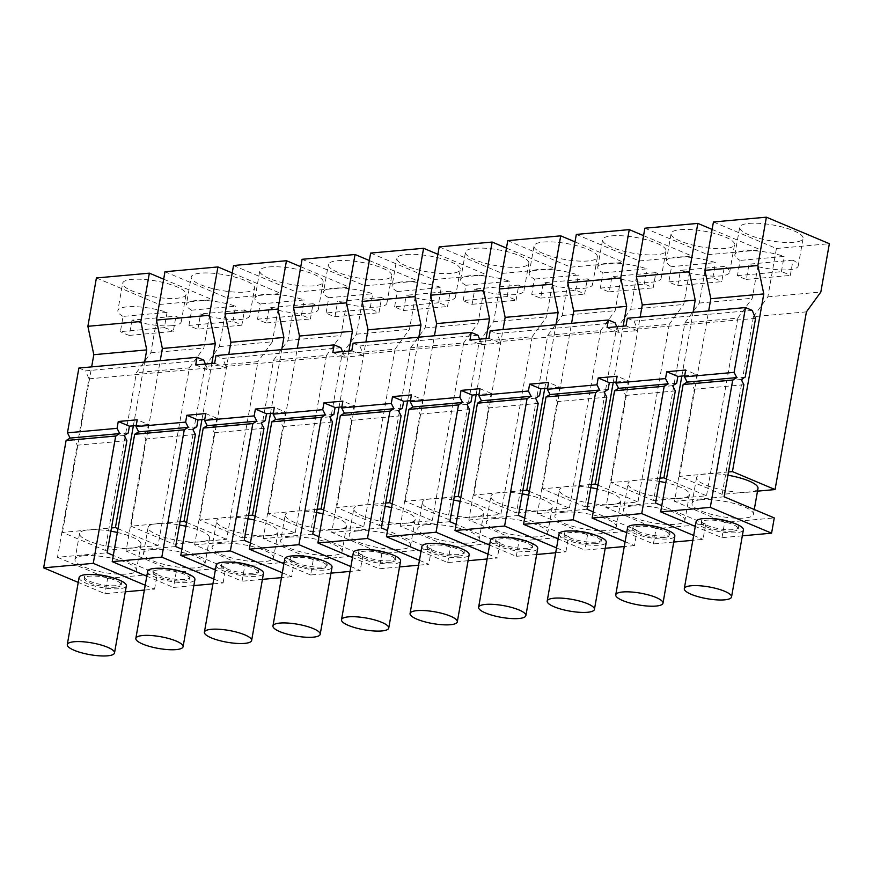 <?xml version="1.0" encoding="UTF-8"?>
<svg xmlns="http://www.w3.org/2000/svg" width="873" height="873" viewBox="0 0 873 873"><rect width="100%" height="100%" fill="white"/><g stroke="black" fill="none" stroke-linecap="round" stroke-linejoin="round"><path stroke-width="0.65" stroke-dasharray="4.37 3.27" d="M755.582 318.35L637.421 329.066L637.148 330.594L618.193 332.318L618.466 330.791L500.305 341.507L500.033 343.034L481.078 344.759L469.936 340.066M500.033 343.034L488.891 338.342M92.156 574.51A18.791 4.671 -170 0 0 89.908 574.63A18.791 4.671 -170 0 0 84.495 576.878A18.791 4.671 -170 0 0 95.539 583.251A18.791 4.671 -170 0 0 116.087 585.663A18.791 4.671 -170 0 0 121.5 583.404A18.791 4.671 -170 0 0 115.116 578.559M125.297 591.807L104.935 593.662L78.243 582.411M145.213 585.226L154.543 589.155L144.351 590.083M131.026 526.168L173.651 544.119L195.89 542.1A31.177 7.759 -170 0 0 200.55 541.893A31.177 7.759 -170 0 0 204.369 541.336L195.89 542.1A31.177 7.759 -170 0 1 163.731 537.102A31.177 7.759 -170 0 1 148.115 527.325A31.177 7.759 -170 0 1 153.266 524.149L161.745 523.385A31.177 7.759 -170 0 0 157.085 523.593A31.177 7.759 -170 0 0 153.266 524.149L131.026 526.168L160.217 360.658M180.034 521.727L161.745 523.385A31.177 7.759 -170 0 1 179.456 524.979M201.925 419.607L211.823 363.484M503.503 537.19A18.791 4.671 -170 0 0 501.255 537.31A18.791 4.671 -170 0 0 495.842 539.558A18.791 4.671 -170 0 0 506.886 545.931A18.791 4.671 -170 0 0 527.445 548.331A18.791 4.671 -170 0 0 532.857 546.083A18.791 4.671 -170 0 0 526.474 541.238M556.559 547.906L565.9 551.834L555.708 552.762M536.644 554.486L516.292 556.341L489.589 545.09M241.843 325.192L197.865 329.176A32.181 7.999 10 0 1 188.95 325.422L232.927 321.439A32.181 7.999 10 0 1 241.843 325.192L244.527 309.937L200.55 313.931A32.181 7.999 10 0 0 240.512 319.496A32.181 7.999 10 0 0 249.776 315.644L254.621 288.188A32.181 7.999 10 0 1 245.357 292.051A32.181 7.999 10 0 1 210.142 287.926A32.181 7.999 10 0 1 191.231 277.014A32.181 7.999 10 0 1 200.495 273.162A32.181 7.999 10 0 1 235.71 277.287A32.181 7.999 10 0 1 254.621 288.188M126.858 440.712L77.25 445.208L57.487 557.29L107.095 552.784M124.184 435.463L74.576 439.959L77.25 445.208M128.211 433.03L78.603 437.526L74.576 439.959M684.672 375.816L696.829 374.713L685.687 370.021M676.673 383.269L627.065 387.765L628.276 380.934L617.135 376.241M616.109 382.036L628.276 380.934M608.121 389.489L558.513 393.985L559.713 387.154L548.571 382.461M547.546 388.256L559.713 387.154M539.558 395.709L489.949 400.205L491.161 393.374L478.993 394.476M470.994 401.929L421.397 406.425L422.597 399.594L411.456 394.902M410.43 400.696L422.597 399.594M402.442 408.149L352.834 412.645L354.034 405.814L342.893 401.122M341.878 406.916L354.034 405.814M333.879 414.369L284.271 418.865L285.482 412.034L274.34 407.342M273.314 413.136L285.482 412.034M265.327 420.59L215.718 425.086L216.919 418.254L204.751 419.356M196.763 426.81L147.155 431.306L148.366 424.474L137.225 419.782M136.199 425.577L148.366 424.474M481.078 344.759L481.35 343.231L363.179 353.958L362.917 355.475L343.962 357.199L344.235 355.671L226.063 366.398L225.801 367.915L206.846 369.639L207.119 368.111L88.948 378.838L78.603 437.526M745.236 377.049L695.628 381.545L696.829 374.713M203.736 360.134L85.565 370.85L88.948 378.838M207.119 368.111L205.395 364.063M78.886 368.035L85.565 370.85M587.005 509.243L537.397 513.75L587.54 534.865L637.148 530.358L593.214 511.862M606.768 397.16L557.16 401.667L537.397 513.75M192.747 429.243L143.139 433.739L145.802 438.988L126.039 551.07L176.182 572.186L225.791 567.679L181.868 549.182M195.41 434.492L145.802 438.988M147.155 431.306L143.139 433.739M263.973 428.272L214.365 432.768L194.603 544.85L244.746 565.966L242.061 581.222L215.358 569.971M261.3 423.023L211.692 427.519L214.365 432.768M332.526 422.041L282.917 426.548L263.155 538.63L313.309 559.746L362.917 555.239L318.983 536.742M329.863 416.803L280.255 421.299L282.917 426.548M563.871 512.2A31.177 7.759 -170 0 0 554.89 515.932A31.177 7.759 -170 0 0 573.212 526.506A31.177 7.759 -170 0 0 607.324 530.5A31.177 7.759 -170 0 0 616.305 526.768A31.177 7.759 -170 0 0 597.983 516.194A31.177 7.759 -170 0 0 563.871 512.2M398.426 410.583L348.818 415.079L351.481 420.328L331.718 532.41L381.861 553.526L431.469 549.019L387.536 530.522M401.089 415.821L351.481 420.328M615.083 322.814L496.923 333.53L500.305 341.507M490.233 330.714L496.923 333.53M469.641 409.601L420.033 414.108L400.271 526.19L450.424 547.306L500.033 542.799L456.099 524.302M466.979 404.363L417.37 408.859L420.033 414.108M344.235 355.671L342.522 351.623M340.852 347.694L222.68 358.41L226.063 366.398M538.205 403.381L488.596 407.887L468.834 519.97L518.977 541.085L568.585 536.579L524.662 518.082M535.542 398.143L485.934 402.639L488.596 407.887M604.094 391.922L554.486 396.418L557.16 401.667M289.629 537.081A31.177 7.759 -170 0 0 280.659 540.813A31.177 7.759 -170 0 0 298.981 551.387A31.177 7.759 -170 0 0 333.093 555.381A31.177 7.759 -170 0 0 342.074 551.649A31.177 7.759 -170 0 0 323.752 541.074A31.177 7.759 -170 0 0 289.629 537.081M312.763 534.123L263.155 538.63M672.657 385.702L623.049 390.198L625.712 395.447L605.949 507.529L656.092 528.645L705.7 524.138L703.016 539.394L692.824 540.322M675.32 390.94L625.712 395.447M640.618 524.749A18.791 4.671 -170 0 0 638.37 524.869A18.791 4.671 -170 0 0 632.969 527.117A18.791 4.671 -170 0 0 644.001 533.49A18.791 4.671 -170 0 0 664.56 535.891A18.791 4.671 -170 0 0 669.973 533.643A18.791 4.671 -170 0 0 663.589 528.798M673.77 542.046L653.408 543.901L626.716 532.65M693.675 535.465L703.016 539.394M741.21 379.482L691.602 383.978L694.275 389.227L674.513 501.309L724.655 522.425L774.264 517.918M743.883 384.72L694.275 389.227M154.543 589.155L157.238 573.899L113.304 555.403M57.487 557.29L107.63 578.406L104.935 593.662M107.63 578.406L157.238 573.899M282.328 572.786L291.669 576.715L294.354 561.459L250.42 542.962M291.669 576.715L281.466 577.642M262.413 579.366L242.061 581.222M244.746 565.966L294.354 561.459M627.349 318.274L634.038 321.089L637.421 329.066M752.199 310.373L634.038 321.089M426.755 524.64A31.177 7.759 -170 0 0 417.774 528.372A31.177 7.759 -170 0 0 436.096 538.947A31.177 7.759 -170 0 0 470.209 542.941A31.177 7.759 -170 0 0 479.19 539.208A31.177 7.759 -170 0 0 460.868 528.634A31.177 7.759 -170 0 0 426.755 524.64M449.879 521.683L400.271 526.19M558.513 393.985L554.486 396.418M625.123 541.686L634.453 545.614L637.148 530.358M634.453 545.614L624.26 546.542M605.207 548.266L584.845 550.121L558.153 538.87M587.54 534.865L584.845 550.121M244.211 540.343L194.603 544.85M83.961 555.741A31.177 7.759 -170 0 0 74.98 559.473A31.177 7.759 -170 0 0 93.302 570.047A31.177 7.759 -170 0 0 127.414 574.041A31.177 7.759 -170 0 0 136.395 570.309A31.177 7.759 -170 0 0 118.073 559.735A31.177 7.759 -170 0 0 83.961 555.741M627.065 387.765L623.049 390.198M653.408 543.901L656.092 528.645M96.412 277.963L159.366 304.481L150.843 352.823L136.428 372.651L189.376 367.849L158.046 545.538L135.817 547.557A31.177 7.759 -170 0 0 140.968 544.381A31.177 7.759 -170 0 0 117.353 532.475M110.893 531.199A31.177 7.759 -170 0 0 93.193 529.605A31.177 7.759 -170 0 0 88.533 529.813A31.177 7.759 -170 0 0 84.703 530.369L62.474 532.388L105.098 550.339L136.428 372.651M62.474 532.388L91.654 366.878M115.825 587.18A18.791 4.671 -170 0 0 121.238 584.932A18.791 4.671 -170 0 0 110.194 578.559A18.791 4.671 -170 0 0 89.635 576.158A18.791 4.671 -170 0 0 84.223 578.406A18.791 4.671 -170 0 0 95.266 584.779A18.791 4.671 -170 0 0 115.825 587.18M495.307 518.42A31.177 7.759 -170 0 0 486.337 522.152A31.177 7.759 -170 0 0 504.659 532.726A31.177 7.759 -170 0 0 538.772 536.72A31.177 7.759 -170 0 0 547.742 532.988A31.177 7.759 -170 0 0 529.42 522.414A31.177 7.759 -170 0 0 495.307 518.42M518.442 515.463L468.834 519.97M152.513 549.521A31.177 7.759 -170 0 0 143.543 553.253A31.177 7.759 -170 0 0 161.865 563.827A31.177 7.759 -170 0 0 195.978 567.821A31.177 7.759 -170 0 0 204.959 564.089A31.177 7.759 -170 0 0 186.626 553.515A31.177 7.759 -170 0 0 152.513 549.521M175.648 546.563L126.039 551.07M565.9 551.834L568.585 536.579M516.292 556.341L518.977 541.085M489.949 400.205L485.934 402.639M480.008 388.681L491.161 393.374M158.199 569.938A18.791 4.671 -170 0 0 152.786 572.186A18.791 4.671 -170 0 0 163.829 578.559A18.791 4.671 -170 0 0 184.378 580.96A18.791 4.671 -170 0 0 189.79 578.712A18.791 4.671 -170 0 0 178.747 572.339A18.791 4.671 -170 0 0 158.199 569.938M147.668 571.28A23.986 5.969 -170 0 0 161.767 579.41A23.986 5.969 -170 0 0 188.001 582.487A23.986 5.969 -170 0 0 194.908 579.617M160.708 568.29A18.791 4.671 -170 0 0 158.46 568.41A18.791 4.671 -170 0 0 153.059 570.658A18.791 4.671 -170 0 0 164.091 577.031A18.791 4.671 -170 0 0 184.65 579.443A18.791 4.671 -170 0 0 190.063 577.184A18.791 4.671 -170 0 0 183.679 572.339M193.861 585.587L173.498 587.442L146.806 576.191M213.765 579.006L223.106 582.935L212.914 583.862M79.105 577.5A23.986 5.969 -170 0 0 93.204 585.63A23.986 5.969 -170 0 0 119.448 588.708A23.986 5.969 -170 0 0 126.356 585.838M572.066 530.97A18.791 4.671 -170 0 0 569.818 531.09A18.791 4.671 -170 0 0 564.405 533.338A18.791 4.671 -170 0 0 575.449 539.71A18.791 4.671 -170 0 0 595.997 542.111A18.791 4.671 -170 0 0 601.41 539.863A18.791 4.671 -170 0 0 595.026 535.018M343.962 357.199L332.82 352.506M362.917 355.475L351.775 350.782M618.466 330.791L616.753 326.742M366.387 549.63A18.791 4.671 -170 0 0 364.139 549.75A18.791 4.671 -170 0 0 358.727 551.998A18.791 4.671 -170 0 0 369.77 558.371A18.791 4.671 -170 0 0 390.329 560.782A18.791 4.671 -170 0 0 395.731 558.524A18.791 4.671 -170 0 0 389.347 553.678M399.528 566.926L379.177 568.781L352.474 557.531M419.444 560.346L428.785 564.274L418.593 565.202M695.628 381.545L691.602 383.978M362.917 555.239L360.222 570.495L350.029 571.422M330.976 573.146L310.613 575.001L313.309 559.746M709.182 518.529A18.791 4.671 -170 0 0 706.934 518.649A18.791 4.671 -170 0 0 701.521 520.897A18.791 4.671 -170 0 0 712.564 527.27A18.791 4.671 -170 0 0 733.124 529.671A18.791 4.671 -170 0 0 738.525 527.423A18.791 4.671 -170 0 0 732.141 522.578M742.323 535.826L721.971 537.67L695.268 526.43M353.118 343.154L359.807 345.97L363.179 353.958M352.834 412.645L348.818 415.079M381.326 527.903L331.718 532.41M655.558 503.023L605.949 507.529M721.971 537.67L724.655 522.425M477.968 335.254L359.807 345.97M206.846 369.639L195.705 364.947M225.801 367.915L214.649 363.223M481.35 343.231L479.637 339.182M131.987 548.113A31.177 7.759 -170 0 0 135.817 547.557L127.327 548.32A31.177 7.759 -170 0 0 131.987 548.113M421.397 406.425L417.37 408.859M358.192 530.86A31.177 7.759 -170 0 0 349.211 534.592A31.177 7.759 -170 0 0 367.533 545.167A31.177 7.759 -170 0 0 401.656 549.161A31.177 7.759 -170 0 0 410.626 545.429A31.177 7.759 -170 0 0 392.304 534.854A31.177 7.759 -170 0 0 358.192 530.86M434.94 543.41A18.791 4.671 -170 0 0 432.702 543.53A18.791 4.671 -170 0 0 427.29 545.778A18.791 4.671 -170 0 0 438.333 552.151A18.791 4.671 -170 0 0 458.882 554.562A18.791 4.671 -170 0 0 464.294 552.303A18.791 4.671 -170 0 0 457.91 547.458M468.092 560.706L447.729 562.561L421.037 551.31M488.007 554.126L497.337 558.054L487.145 558.982M381.861 553.526L379.177 568.781M431.469 549.019L428.785 564.274M632.423 505.98A31.177 7.759 -170 0 0 623.453 509.712A31.177 7.759 -170 0 0 641.775 520.286A31.177 7.759 -170 0 0 675.888 524.28A31.177 7.759 -170 0 0 684.869 520.548A31.177 7.759 -170 0 0 666.546 509.974A31.177 7.759 -170 0 0 632.423 505.98M705.7 524.138L661.778 505.642M700.986 499.76A31.177 7.759 -170 0 0 692.005 503.492A31.177 7.759 -170 0 0 710.327 514.066A31.177 7.759 -170 0 0 744.44 518.06A31.177 7.759 -170 0 0 753.421 514.328A31.177 7.759 -170 0 0 735.099 503.754A31.177 7.759 -170 0 0 700.986 499.76M724.121 496.802L674.513 501.309M188.95 325.422L191.634 310.177L235.612 306.183A32.181 7.999 10 0 0 195.661 300.618A32.181 7.999 10 0 0 186.396 304.47L191.231 277.014M191.634 310.177A32.181 7.999 10 0 1 186.396 304.47M216.002 355.595L222.68 358.41M176.182 572.186L173.498 587.442M223.106 582.935L225.791 567.679M244.527 309.937A32.181 7.999 10 0 1 249.776 315.644M229.272 562.07A18.791 4.671 -170 0 0 227.024 562.19A18.791 4.671 -170 0 0 221.611 564.438A18.791 4.671 -170 0 0 232.655 570.811A18.791 4.671 -170 0 0 253.214 573.223A18.791 4.671 -170 0 0 258.615 570.964A18.791 4.671 -170 0 0 252.232 566.119M297.824 555.85A18.791 4.671 -170 0 0 295.576 555.97A18.791 4.671 -170 0 0 290.174 558.218A18.791 4.671 -170 0 0 301.207 564.591A18.791 4.671 -170 0 0 321.766 567.003A18.791 4.671 -170 0 0 327.179 564.744A18.791 4.671 -170 0 0 320.795 559.899M310.613 575.001L283.921 563.751M350.881 566.566L360.222 570.495M284.271 418.865L280.255 421.299M164.964 271.743L227.929 298.26L219.407 346.603L204.991 366.431L257.939 361.629L226.609 539.318L204.369 541.336A31.177 7.759 -170 0 0 209.531 538.161A31.177 7.759 -170 0 0 185.905 526.255M219.407 346.603L272.354 341.801L257.939 361.629M215.718 425.086L211.692 427.519M618.193 332.318L607.051 327.626M637.148 330.594L626.006 325.902M205.777 413.562L216.919 418.254M447.729 562.561L450.424 547.306M221.076 543.301A31.177 7.759 -170 0 0 212.095 547.033A31.177 7.759 -170 0 0 230.417 557.607A31.177 7.759 -170 0 0 264.53 561.601A31.177 7.759 -170 0 0 273.511 557.869A31.177 7.759 -170 0 0 255.189 547.295A31.177 7.759 -170 0 0 221.076 543.301M500.033 542.799L497.337 558.054M732.851 531.199A18.791 4.671 -170 0 0 738.263 528.951A18.791 4.671 -170 0 0 727.22 522.578A18.791 4.671 -170 0 0 706.661 520.177A18.791 4.671 -170 0 0 701.259 522.425A18.791 4.671 -170 0 0 712.292 528.798A18.791 4.671 -170 0 0 732.851 531.199M696.141 521.519A23.986 5.969 -170 0 0 710.229 529.649A23.986 5.969 -170 0 0 736.474 532.726A23.986 5.969 -170 0 0 743.381 529.856M757.513 491.15L744.353 492.339A31.177 7.759 -170 0 0 749.012 492.132A31.177 7.759 -170 0 0 752.842 491.575A31.177 7.759 -170 0 0 757.993 488.4M727.918 475.218A31.177 7.759 -170 0 0 710.218 473.624A31.177 7.759 -170 0 0 705.559 473.832A31.177 7.759 -170 0 0 701.728 474.388A31.177 7.759 -170 0 0 696.578 477.564A31.177 7.759 -170 0 0 712.204 487.341A31.177 7.759 -170 0 0 744.353 492.339L722.124 494.358L753.454 316.67L806.412 311.857M728.497 471.966L679.5 476.407L722.124 494.358M713.437 221.982L776.403 248.499L767.869 296.842L753.454 316.67M679.5 476.407L708.68 310.897M748.969 223.401A32.181 7.999 10 0 1 784.172 227.526A32.181 7.999 10 0 1 803.084 238.427A32.181 7.999 10 0 1 793.819 242.279A32.181 7.999 10 0 1 758.615 238.165A32.181 7.999 10 0 1 739.704 227.253A32.181 7.999 10 0 1 748.969 223.401M776.403 248.499L829.35 243.698M737.423 275.661L781.39 271.678A32.181 7.999 10 0 1 790.305 275.432L793 260.176A32.181 7.999 10 0 1 798.238 265.883A32.181 7.999 10 0 1 788.974 269.735A32.181 7.999 10 0 1 749.023 264.17L746.339 279.415A32.181 7.999 10 0 1 737.423 275.661L740.108 260.416A32.181 7.999 10 0 1 734.859 254.709A32.181 7.999 10 0 1 744.123 250.846A32.181 7.999 10 0 1 784.085 256.422L740.108 260.416M746.339 279.415L790.305 275.432M793 260.176L749.023 264.17M105.098 550.339L127.327 548.32A31.177 7.759 -170 0 1 95.179 543.322A31.177 7.759 -170 0 1 79.552 533.545A31.177 7.759 -170 0 1 84.703 530.369L111.471 527.947M781.39 271.678L784.085 256.422M133.362 425.828L144.612 362.077M767.869 296.842L820.827 292.04M664.288 537.419A18.791 4.671 -170 0 0 669.7 535.171A18.791 4.671 -170 0 0 658.657 528.798A18.791 4.671 -170 0 0 638.108 526.397A18.791 4.671 -170 0 0 632.696 528.645A18.791 4.671 -170 0 0 643.739 535.018A18.791 4.671 -170 0 0 664.288 537.419M627.578 527.739A23.986 5.969 -170 0 0 641.677 535.869A23.986 5.969 -170 0 0 667.91 538.947A23.986 5.969 -170 0 0 674.818 536.077M659.366 481.438A31.177 7.759 -170 0 0 641.655 479.844A31.177 7.759 -170 0 0 636.995 480.052A31.177 7.759 -170 0 0 633.176 480.608L610.936 482.627L653.561 500.578L684.901 322.89L737.849 318.078L706.519 495.777L675.8 498.559A31.177 7.759 -170 0 0 680.46 498.352A31.177 7.759 -170 0 0 684.279 497.796A31.177 7.759 -170 0 0 689.441 494.62A31.177 7.759 -170 0 0 665.815 482.714M653.561 500.578L675.8 498.559A31.177 7.759 -170 0 1 643.641 493.561A31.177 7.759 -170 0 1 628.025 483.784L623.453 509.712M659.944 478.186L633.176 480.608A31.177 7.759 -170 0 0 628.025 483.784M644.874 228.202L707.839 254.72L699.317 303.062L684.901 322.89M610.936 482.627L640.127 317.117M666.492 478.917L706.519 495.777M681.835 376.067L693.075 312.316M712.128 229.424L760.787 249.918L752.264 298.26L737.849 318.078M680.405 229.621A32.181 7.999 10 0 1 715.62 233.746A32.181 7.999 10 0 1 734.531 244.647A32.181 7.999 10 0 1 725.267 248.51A32.181 7.999 10 0 1 690.052 244.385A32.181 7.999 10 0 1 671.141 233.473A32.181 7.999 10 0 1 680.405 229.621M707.839 254.72L760.787 249.918M677.775 285.635L721.753 281.652L724.437 266.396A32.181 7.999 10 0 1 729.686 272.103A32.181 7.999 10 0 1 720.421 275.955A32.181 7.999 10 0 1 680.46 270.39L677.775 285.635A32.181 7.999 10 0 1 668.86 281.881L671.544 266.636A32.181 7.999 10 0 1 666.306 260.929A32.181 7.999 10 0 1 675.571 257.066A32.181 7.999 10 0 1 715.522 262.642L671.544 266.636M159.366 304.481L212.325 299.679L203.802 348.021L189.376 367.849M150.843 352.823L203.802 348.021M724.437 266.396L680.46 270.39M668.86 281.881L712.837 277.898A32.181 7.999 10 0 1 721.753 281.652M712.837 277.898L715.522 262.642M699.317 303.062L752.264 298.26M590.803 487.658A31.177 7.759 -170 0 0 573.103 486.065A31.177 7.759 -170 0 0 568.443 486.272A31.177 7.759 -170 0 0 564.613 486.828L542.384 488.847L585.008 506.798L616.338 329.11L669.285 324.298L637.956 501.997L607.237 504.78A31.177 7.759 -170 0 0 611.897 504.572A31.177 7.759 -170 0 0 615.727 504.016A31.177 7.759 -170 0 0 620.878 500.84A31.177 7.759 -170 0 0 597.263 488.935M585.008 506.798L607.237 504.78A31.177 7.759 -170 0 1 575.089 499.782A31.177 7.759 -170 0 1 559.462 490.004L554.89 515.932M591.381 484.406L564.613 486.828A31.177 7.759 -170 0 0 559.462 490.004M576.322 234.422L639.276 260.94L630.753 309.282L616.338 329.11M542.384 488.847L571.564 323.337M597.929 485.137L637.956 501.997M613.272 382.287L623.169 326.164M643.565 235.645L692.234 256.138L683.712 304.481L669.285 324.298M611.853 235.841A32.181 7.999 10 0 1 647.057 239.966A32.181 7.999 10 0 1 665.968 250.867A32.181 7.999 10 0 1 656.703 254.73A32.181 7.999 10 0 1 621.5 250.606A32.181 7.999 10 0 1 602.588 239.693A32.181 7.999 10 0 1 611.853 235.841M639.276 260.94L692.234 256.138M600.297 288.101L644.274 284.118A32.181 7.999 10 0 1 653.19 287.872L655.885 272.616A32.181 7.999 10 0 1 661.123 278.323A32.181 7.999 10 0 1 651.858 282.175A32.181 7.999 10 0 1 611.908 276.61L609.212 291.855A32.181 7.999 10 0 1 600.297 288.101L602.992 272.856A32.181 7.999 10 0 1 597.743 267.149A32.181 7.999 10 0 1 607.008 263.286A32.181 7.999 10 0 1 646.969 268.862L602.992 272.856M609.212 291.855L653.19 287.872M655.885 272.616L611.908 276.61M167.059 312.403L164.364 327.659L120.387 331.642L123.082 316.397L167.059 312.403A32.181 7.999 10 0 0 127.098 306.838A32.181 7.999 10 0 0 117.833 310.69L122.678 283.234A32.181 7.999 10 0 1 131.943 279.382A32.181 7.999 10 0 1 167.147 283.507A32.181 7.999 10 0 1 186.058 294.408A32.181 7.999 10 0 1 176.793 298.271A32.181 7.999 10 0 1 141.59 294.146A32.181 7.999 10 0 1 122.678 283.234M123.082 316.397A32.181 7.999 10 0 1 117.833 310.69M644.274 284.118L646.969 268.862M630.753 309.282L683.712 304.481M595.735 543.639A18.791 4.671 -170 0 0 601.148 541.391A18.791 4.671 -170 0 0 590.104 535.018A18.791 4.671 -170 0 0 569.545 532.617A18.791 4.671 -170 0 0 564.133 534.865A18.791 4.671 -170 0 0 575.176 541.238A18.791 4.671 -170 0 0 595.735 543.639M559.015 533.96A23.986 5.969 -170 0 0 573.114 542.089A23.986 5.969 -170 0 0 599.358 545.167A23.986 5.969 -170 0 0 606.266 542.297M522.25 493.878A31.177 7.759 -170 0 0 504.539 492.285A31.177 7.759 -170 0 0 499.88 492.492A31.177 7.759 -170 0 0 496.06 493.049L473.821 495.067L516.445 513.018L547.775 335.33L600.733 330.518L569.403 508.217L538.685 511A31.177 7.759 -170 0 0 543.344 510.792A31.177 7.759 -170 0 0 547.164 510.236A31.177 7.759 -170 0 0 552.314 507.06A31.177 7.759 -170 0 0 528.7 495.155M516.445 513.018L538.685 511A31.177 7.759 -170 0 1 506.526 506.002A31.177 7.759 -170 0 1 490.91 496.224L486.337 522.152M522.818 490.626L496.06 493.049A31.177 7.759 -170 0 0 490.91 496.224M507.759 240.642L570.724 267.16L562.201 315.502L547.775 335.33M473.821 495.067L503.012 329.558M529.365 491.357L569.403 508.217M544.719 388.507L555.959 324.756M575.012 241.865L623.671 262.358L615.149 310.701L600.733 330.518M543.29 242.061A32.181 7.999 10 0 1 578.504 246.186A32.181 7.999 10 0 1 597.405 257.088A32.181 7.999 10 0 1 588.14 260.951A32.181 7.999 10 0 1 552.936 256.826A32.181 7.999 10 0 1 534.025 245.913A32.181 7.999 10 0 1 543.29 242.061M570.724 267.16L623.671 262.358M531.744 294.321L575.722 290.338A32.181 7.999 10 0 1 584.637 294.092L587.322 278.836A32.181 7.999 10 0 1 592.571 284.543A32.181 7.999 10 0 1 583.306 288.396A32.181 7.999 10 0 1 543.344 282.83L540.66 298.075A32.181 7.999 10 0 1 531.744 294.321L534.429 279.076A32.181 7.999 10 0 1 529.191 273.369A32.181 7.999 10 0 1 538.455 269.506A32.181 7.999 10 0 1 578.406 275.082L534.429 279.076M540.66 298.075L584.637 294.092M587.322 278.836L543.344 282.83M575.722 290.338L578.406 275.082M171.948 325.716A32.181 7.999 10 0 1 131.998 320.151L175.975 316.157A32.181 7.999 10 0 1 181.213 321.864A32.181 7.999 10 0 1 171.948 325.716M562.201 315.502L615.149 310.701M232.927 321.439L235.612 306.183M527.172 549.859A18.791 4.671 -170 0 0 532.585 547.611A18.791 4.671 -170 0 0 521.541 541.238A18.791 4.671 -170 0 0 500.993 538.837A18.791 4.671 -170 0 0 495.58 541.085A18.791 4.671 -170 0 0 506.624 547.458A18.791 4.671 -170 0 0 527.172 549.859M490.462 540.18A23.986 5.969 -170 0 0 504.55 548.309A23.986 5.969 -170 0 0 530.795 551.387A23.986 5.969 -170 0 0 537.703 548.517M453.687 500.098A31.177 7.759 -170 0 0 435.987 498.505A31.177 7.759 -170 0 0 431.327 498.712A31.177 7.759 -170 0 0 427.497 499.269L405.268 501.288L447.893 519.239L479.222 341.55L532.17 336.738L500.84 514.437L470.121 517.22A31.177 7.759 -170 0 0 474.781 517.012A31.177 7.759 -170 0 0 478.611 516.456A31.177 7.759 -170 0 0 483.762 513.28A31.177 7.759 -170 0 0 460.136 501.375M447.893 519.239L470.121 517.22A31.177 7.759 -170 0 1 437.973 512.222A31.177 7.759 -170 0 1 422.346 502.444L417.774 528.372M454.266 496.846L427.497 499.269A31.177 7.759 -170 0 0 422.346 502.444M439.206 246.863L502.161 273.38L493.638 321.722L479.222 341.55M405.268 501.288L434.448 335.778M460.813 497.577L500.84 514.437M476.156 394.727L486.054 338.604M506.449 248.085L555.119 268.578L546.596 316.921L532.17 336.738M474.737 248.281A32.181 7.999 10 0 1 509.941 252.406A32.181 7.999 10 0 1 528.852 263.308A32.181 7.999 10 0 1 519.588 267.171A32.181 7.999 10 0 1 484.373 263.046A32.181 7.999 10 0 1 465.473 252.133A32.181 7.999 10 0 1 474.737 248.281M502.161 273.38L555.119 268.578M472.097 304.295L516.074 300.312A32.181 7.999 10 0 0 507.158 296.558L463.181 300.541A32.181 7.999 10 0 0 472.097 304.295L474.792 289.05A32.181 7.999 10 0 0 514.743 294.616A32.181 7.999 10 0 0 524.007 290.764L528.852 263.308M463.181 300.541L465.876 285.296A32.181 7.999 10 0 1 460.628 279.589A32.181 7.999 10 0 1 469.892 275.726A32.181 7.999 10 0 1 509.843 281.302L465.876 285.296M516.074 300.312L518.758 285.056L474.792 289.05M518.758 285.056A32.181 7.999 10 0 1 524.007 290.764M507.158 296.558L509.843 281.302M131.998 320.151L129.302 335.407L173.28 331.413L175.975 316.157M493.638 321.722L546.596 316.921M458.62 556.079A18.791 4.671 -170 0 0 464.021 553.831A18.791 4.671 -170 0 0 452.989 547.458A18.791 4.671 -170 0 0 432.43 545.058A18.791 4.671 -170 0 0 427.017 547.306A18.791 4.671 -170 0 0 438.06 553.678A18.791 4.671 -170 0 0 458.62 556.079M421.899 546.4A23.986 5.969 -170 0 0 435.998 554.53A23.986 5.969 -170 0 0 462.243 557.607A23.986 5.969 -170 0 0 469.139 554.737M385.135 506.318A31.177 7.759 -170 0 0 367.424 504.725A31.177 7.759 -170 0 0 362.764 504.932A31.177 7.759 -170 0 0 358.945 505.489L336.705 507.508L379.329 525.459L410.659 347.77L463.618 342.969L432.277 520.657L401.569 523.44A31.177 7.759 -170 0 0 406.229 523.233A31.177 7.759 -170 0 0 410.048 522.676A31.177 7.759 -170 0 0 415.199 519.5A31.177 7.759 -170 0 0 391.584 507.595M379.329 525.459L401.569 523.44A31.177 7.759 -170 0 1 369.41 518.442A31.177 7.759 -170 0 1 353.783 508.664L349.211 534.592M385.702 503.066L358.945 505.489A31.177 7.759 -170 0 0 353.783 508.664M370.643 253.083L433.608 279.6L425.086 327.942L410.659 347.77M336.705 507.508L365.885 341.998M392.25 503.797L432.277 520.657M407.604 400.947L418.844 337.196M437.897 254.305L486.556 274.799L478.033 323.141L463.618 342.969M406.174 254.501A32.181 7.999 10 0 1 441.378 258.626A32.181 7.999 10 0 1 460.289 269.528A32.181 7.999 10 0 1 451.025 273.391A32.181 7.999 10 0 1 415.821 269.266A32.181 7.999 10 0 1 396.909 258.353A32.181 7.999 10 0 1 406.174 254.501M433.608 279.6L486.556 274.799M450.206 291.276A32.181 7.999 10 0 1 455.455 296.984A32.181 7.999 10 0 1 446.19 300.836A32.181 7.999 10 0 1 406.229 295.27L450.206 291.276L447.511 306.532A32.181 7.999 10 0 0 438.595 302.778L441.291 287.523A32.181 7.999 10 0 0 401.329 281.946A32.181 7.999 10 0 0 392.064 285.809L396.909 258.353M438.595 302.778L394.629 306.761A32.181 7.999 10 0 0 403.544 310.515L447.511 306.532M403.544 310.515L406.229 295.27M164.364 327.659A32.181 7.999 10 0 1 173.28 331.413M129.302 335.407A32.181 7.999 10 0 1 120.387 331.642M394.629 306.761L397.313 291.517L441.291 287.523M397.313 291.517A32.181 7.999 10 0 1 392.064 285.809M425.086 327.942L478.033 323.141M390.056 562.299A18.791 4.671 -170 0 0 395.469 560.051A18.791 4.671 -170 0 0 384.426 553.678A18.791 4.671 -170 0 0 363.866 551.278A18.791 4.671 -170 0 0 358.465 553.526A18.791 4.671 -170 0 0 369.497 559.899A18.791 4.671 -170 0 0 390.056 562.299M353.347 552.62A23.986 5.969 -170 0 0 367.435 560.75A23.986 5.969 -170 0 0 393.679 563.827A23.986 5.969 -170 0 0 400.587 560.957M316.572 512.538A31.177 7.759 -170 0 0 298.872 510.945A31.177 7.759 -170 0 0 294.201 511.152A31.177 7.759 -170 0 0 290.382 511.709L268.153 513.728L310.777 531.679L342.107 353.991L395.054 349.189L363.725 526.877L333.006 529.66A31.177 7.759 -170 0 0 337.665 529.453A31.177 7.759 -170 0 0 341.496 528.896A31.177 7.759 -170 0 0 346.646 525.721A31.177 7.759 -170 0 0 323.021 513.815M310.777 531.679L333.006 529.66A31.177 7.759 -170 0 1 300.858 524.662A31.177 7.759 -170 0 1 285.231 514.884L280.659 540.813M317.15 509.286L290.382 511.709A31.177 7.759 -170 0 0 285.231 514.884M302.091 259.303L365.045 285.82L356.522 334.163L342.107 353.991M268.153 513.728L297.333 348.218M323.697 510.018L363.725 526.877M339.04 407.167L348.938 351.044M369.334 260.525L418.003 281.019L409.47 329.361L395.054 349.189M337.611 260.721A32.181 7.999 10 0 1 372.826 264.846A32.181 7.999 10 0 1 391.737 275.748A32.181 7.999 10 0 1 382.472 279.611A32.181 7.999 10 0 1 347.258 275.486A32.181 7.999 10 0 1 328.346 264.574A32.181 7.999 10 0 1 337.611 260.721M365.045 285.82L418.003 281.019M381.643 297.497A32.181 7.999 10 0 1 386.892 303.204A32.181 7.999 10 0 1 377.627 307.056A32.181 7.999 10 0 1 337.676 301.491L381.643 297.497L378.958 312.752A32.181 7.999 10 0 0 370.043 308.998L372.727 293.743A32.181 7.999 10 0 0 332.777 288.166A32.181 7.999 10 0 0 323.512 292.029L328.346 264.574M370.043 308.998L326.066 312.981A32.181 7.999 10 0 0 334.981 316.735L378.958 312.752M334.981 316.735L337.676 301.491M163.655 279.185L212.325 299.679M326.066 312.981L328.761 297.737L372.727 293.743M328.761 297.737A32.181 7.999 10 0 1 323.512 292.029M356.522 334.163L409.47 329.361M321.504 568.519A18.791 4.671 -170 0 0 326.906 566.271A18.791 4.671 -170 0 0 315.873 559.899A18.791 4.671 -170 0 0 295.314 557.498A18.791 4.671 -170 0 0 289.901 559.746A18.791 4.671 -170 0 0 300.945 566.119A18.791 4.671 -170 0 0 321.504 568.519M284.784 558.84A23.986 5.969 -170 0 0 298.882 566.97A23.986 5.969 -170 0 0 325.116 570.047A23.986 5.969 -170 0 0 332.024 567.177M248.008 518.758A31.177 7.759 -170 0 0 230.308 517.165A31.177 7.759 -170 0 0 225.649 517.373A31.177 7.759 -170 0 0 221.818 517.929L199.59 519.948L242.214 537.899L273.544 360.211L326.502 355.409L295.161 533.097L264.443 535.88A31.177 7.759 -170 0 0 269.102 535.673A31.177 7.759 -170 0 0 272.933 535.116A31.177 7.759 -170 0 0 278.083 531.941A31.177 7.759 -170 0 0 254.469 520.035M242.214 537.899L264.443 535.88A31.177 7.759 -170 0 1 232.294 530.882A31.177 7.759 -170 0 1 216.668 521.105L212.095 547.033M248.587 515.506L221.818 517.929A31.177 7.759 -170 0 0 216.668 521.105M233.528 265.523L296.493 292.04L287.959 340.383L273.544 360.211M199.59 519.948L228.77 354.438M255.134 516.238L295.161 533.097M270.488 413.387L281.728 349.637M300.77 266.745L349.44 287.239L340.917 335.581L326.502 355.409M269.059 266.942A32.181 7.999 10 0 1 304.262 271.067A32.181 7.999 10 0 1 323.174 281.968A32.181 7.999 10 0 1 313.909 285.831A32.181 7.999 10 0 1 278.705 281.706A32.181 7.999 10 0 1 259.794 270.794A32.181 7.999 10 0 1 269.059 266.942M296.493 292.04L349.44 287.239M257.513 319.202L301.48 315.218A32.181 7.999 10 0 1 310.395 318.972L313.091 303.717A32.181 7.999 10 0 1 318.329 309.424A32.181 7.999 10 0 1 309.064 313.276A32.181 7.999 10 0 1 269.113 307.711L266.429 322.955A32.181 7.999 10 0 1 257.513 319.202L260.198 303.957A32.181 7.999 10 0 1 254.949 298.25A32.181 7.999 10 0 1 264.213 294.387A32.181 7.999 10 0 1 304.175 299.963L260.198 303.957M266.429 322.955L310.395 318.972M313.091 303.717L269.113 307.711M301.48 315.218L304.175 299.963M118.019 528.678L158.046 545.538M287.959 340.383L340.917 335.581M227.929 298.26L280.877 293.459L272.354 341.801M252.941 574.74A18.791 4.671 -170 0 0 258.353 572.492A18.791 4.671 -170 0 0 247.31 566.119A18.791 4.671 -170 0 0 226.751 563.718A18.791 4.671 -170 0 0 221.349 565.966A18.791 4.671 -170 0 0 232.382 572.339A18.791 4.671 -170 0 0 252.941 574.74M216.231 565.06A23.986 5.969 -170 0 0 230.319 573.19A23.986 5.969 -170 0 0 256.564 576.267A23.986 5.969 -170 0 0 263.471 573.397M173.651 544.119L204.991 366.431M186.582 522.458L226.609 539.318M232.218 272.965L280.877 293.459M197.865 329.176L200.55 313.931M121.5 583.404L121.238 584.932M140.968 544.381L136.395 570.309M738.525 527.423L738.263 528.951M754.272 509.505L753.421 514.328M734.859 254.709L739.704 227.253M669.973 533.643L669.7 535.171M689.441 494.62L684.869 520.548M666.306 260.929L671.141 233.473M620.878 500.84L616.305 526.768M597.743 267.149L602.588 239.693M601.41 539.863L601.148 541.391M552.314 507.06L547.742 532.988M529.191 273.369L534.025 245.913M532.857 546.083L532.585 547.611M483.762 513.28L479.19 539.208M460.628 279.589L465.473 252.133M464.294 552.303L464.021 553.831M415.199 519.5L410.626 545.429M455.455 296.984L460.289 269.528M181.213 321.864L186.058 294.408M190.063 577.184L189.79 578.712M395.731 558.524L395.469 560.051M346.646 525.721L342.074 551.649M386.892 303.204L391.737 275.748M327.179 564.744L326.906 566.271M278.083 531.941L273.511 557.869M254.949 298.25L259.794 270.794M258.615 570.964L258.353 572.492M209.531 538.161L204.959 564.089M632.969 527.117L632.696 528.645M495.842 539.558L495.58 541.085M290.174 558.218L289.901 559.746M79.552 533.545L74.98 559.473M564.405 533.338L564.133 534.865M592.571 284.543L597.405 257.088M221.611 564.438L221.349 565.966M798.238 265.883L803.084 238.427M84.495 576.878L84.223 578.406M153.059 570.658L152.786 572.186M729.686 272.103L734.531 244.647M427.29 545.778L427.017 547.306M358.727 551.998L358.465 553.526M318.329 309.424L323.174 281.968M696.578 477.564L692.005 503.492M148.115 527.325L143.543 553.253M701.521 520.897L701.259 522.425M661.123 278.323L665.968 250.867"/><path stroke-width="1.31" d="M479.637 339.182L477.968 335.254L471.278 332.438L469.936 340.066L488.891 338.342L490.233 330.714L608.394 319.998L607.051 327.626L626.006 325.902L627.349 318.274L745.52 307.558L734.095 372.356L736.757 377.605L732.742 380.028L710.284 507.366L771.579 533.174L742.323 535.826M115.116 578.559A18.791 4.671 -170 0 0 92.156 574.51M78.243 582.411L43.65 567.843L93.258 563.347L145.213 585.226M144.351 590.083L125.297 591.807M201.925 419.607L183.985 521.367L180.034 521.727M211.823 363.484L215.315 343.678L162.367 348.48L156.442 320.085L164.964 271.743L217.923 266.942L232.218 272.965M160.217 360.658L162.367 348.48M526.474 541.238A18.791 4.671 -170 0 0 503.503 537.19M555.708 552.762L536.644 554.486M489.589 545.09L454.997 530.522L504.605 526.026L556.559 547.906M113.304 555.403L107.095 552.784L126.858 440.712L124.184 435.463L128.211 433.03L129.411 426.188L136.199 425.577M661.778 505.642L655.558 503.023L675.32 390.94L672.657 385.702L676.673 383.269L677.885 376.427L684.672 375.816M593.214 511.862L587.005 509.243L606.768 397.16L604.094 391.922L608.121 389.489L609.321 382.647L616.109 382.036M524.662 518.082L518.442 515.463L538.205 403.381L535.542 398.143L539.558 395.709L540.769 388.867L547.546 388.256M456.099 524.302L449.879 521.683L469.641 409.601L466.979 404.363L470.994 401.929L472.206 395.087L478.993 394.476M387.536 530.522L381.326 527.903L401.089 415.821L398.426 410.583L402.442 408.149L403.642 401.307L410.43 400.696M318.983 536.742L312.763 534.123L332.526 422.041L329.863 416.803L333.879 414.369L335.09 407.527L341.878 406.916M250.42 542.962L244.211 540.343L263.973 428.272L261.3 423.023L265.327 420.59L266.527 413.747L273.314 413.136M181.868 549.182L175.648 546.563L195.41 434.492L192.747 429.243L196.763 426.81L197.975 419.968L204.751 419.356M771.579 533.174L774.264 517.918L724.121 496.802L743.883 384.72L741.21 379.482L745.236 377.049L755.582 318.35L752.199 310.373L745.52 307.558M205.395 364.063L203.736 360.134L197.047 357.319L78.886 368.035L67.461 432.833L117.058 428.337L118.27 421.495L129.411 426.188M695.268 526.43L660.675 511.862L683.133 384.535L687.149 382.101L684.487 376.852L685.687 370.021L666.743 371.734L677.885 376.427M684.487 376.852L734.095 372.356M471.278 332.438L353.118 343.154L351.775 350.782L332.82 352.506L334.163 344.879L216.002 355.595L214.649 363.223L195.705 364.947L197.047 357.319M136.013 426.613L185.622 422.117L188.284 427.366L138.676 431.862L136.013 426.613L137.225 419.782L118.27 421.495M185.622 422.117L186.833 415.275L205.777 413.562L204.577 420.393L254.185 415.897L255.385 409.055L266.527 413.747M273.129 414.173L322.737 409.677L325.4 414.926L275.803 419.422L273.129 414.173L274.34 407.342L255.385 409.055M322.737 409.677L323.948 402.835L342.893 401.122L341.692 407.953L391.3 403.457L392.501 396.615L403.642 401.307M410.245 401.733L459.853 397.237L462.526 402.486L412.918 406.982L410.245 401.733L411.456 394.902L392.501 396.615M459.853 397.237L461.064 390.395L480.008 388.681L478.808 395.513L528.416 391.017L529.616 384.175L540.769 388.867M547.371 389.293L596.968 384.797L599.642 390.045L550.034 394.541L547.371 389.293L548.571 382.461L529.616 384.175M596.968 384.797L598.18 377.954L609.321 382.647M626.716 532.65L592.123 518.082L614.57 390.755L618.586 388.321L615.923 383.072L617.135 376.241L598.18 377.954M615.923 383.072L665.532 378.576L666.743 371.734M117.058 428.337L119.732 433.586L70.124 438.082L67.461 432.833M119.732 433.586L115.705 436.009L66.097 440.516L70.124 438.082M66.097 440.516L43.65 567.843M115.705 436.009L93.258 563.347M616.753 326.742L615.083 322.814L608.394 319.998M342.522 351.623L340.852 347.694L334.163 344.879M663.589 528.798A18.791 4.671 -170 0 0 640.618 524.749M692.824 540.322L673.77 542.046M592.123 518.082L641.731 513.586L693.675 535.465M281.466 577.642L262.413 579.366M624.26 546.542L605.207 548.266M665.532 378.576L668.194 383.825L618.586 388.321M91.654 366.878L93.804 354.7L87.889 326.306L96.412 277.963L149.359 273.162L163.655 279.185M454.997 530.522L477.455 403.195L481.47 400.762L478.808 395.513M183.079 646.729L194.908 579.617A23.986 5.969 -170 0 0 180.809 571.488A23.986 5.969 -170 0 0 154.576 568.41A23.986 5.969 -170 0 0 147.668 571.28L135.839 638.392A23.986 5.969 -170 0 0 149.927 646.522A23.986 5.969 -170 0 0 176.171 649.599A23.986 5.969 -170 0 0 183.079 646.729A23.986 5.969 -170 0 0 168.98 638.6A23.986 5.969 -170 0 0 142.736 635.522A23.986 5.969 -170 0 0 135.839 638.392M668.194 383.825L664.178 386.248L641.731 513.586M664.178 386.248L614.57 390.755M183.679 572.339A18.791 4.671 -170 0 0 160.708 568.29M146.806 576.191L112.213 561.623L161.821 557.127L213.765 579.006M212.914 583.862L193.861 585.587M660.675 511.862L710.284 507.366M732.742 380.028L683.133 384.535M114.516 652.949L126.356 585.838A23.986 5.969 -170 0 0 112.257 577.708A23.986 5.969 -170 0 0 86.012 574.63A23.986 5.969 -170 0 0 79.105 577.5L67.276 644.612A23.986 5.969 -170 0 0 81.375 652.742A23.986 5.969 -170 0 0 107.608 655.819A23.986 5.969 -170 0 0 114.516 652.949A23.986 5.969 -170 0 0 100.428 644.82A23.986 5.969 -170 0 0 74.183 641.742A23.986 5.969 -170 0 0 67.276 644.612M215.358 569.971L180.766 555.403L203.223 428.076L207.239 425.642L204.577 420.393M180.766 555.403L230.374 550.907L282.328 572.786M254.185 415.897L256.848 421.146L252.832 423.569L230.374 550.907M252.832 423.569L203.223 428.076M595.026 535.018A18.791 4.671 -170 0 0 572.066 530.97M558.153 538.87L523.56 524.302L573.168 519.806L625.123 541.686M523.56 524.302L546.007 396.975L550.034 394.541M599.642 390.045L595.615 392.468L573.168 519.806M595.615 392.468L546.007 396.975M389.347 553.678A18.791 4.671 -170 0 0 366.387 549.63M352.474 557.531L317.881 542.962L367.489 538.466L419.444 560.346M418.593 565.202L399.528 566.926M188.284 427.366L184.268 429.789L134.66 434.296L138.676 431.862M350.029 571.422L330.976 573.146M256.848 421.146L207.239 425.642M732.141 522.578A18.791 4.671 -170 0 0 709.182 518.529M325.4 414.926L321.384 417.349L271.776 421.855L275.803 419.422M391.3 403.457L393.963 408.706L389.947 411.128L340.339 415.635L344.355 413.202L341.692 407.953M393.963 408.706L344.355 413.202M462.526 402.486L458.5 404.908L408.891 409.415L412.918 406.982M528.416 391.017L531.079 396.266L527.063 398.688L477.455 403.195M531.079 396.266L481.47 400.762M736.757 377.605L687.149 382.101M317.881 542.962L340.339 415.635M389.947 411.128L367.489 538.466M117.353 532.475A31.177 7.759 -170 0 0 110.893 531.199M527.063 398.688L504.605 526.026M457.91 547.458A18.791 4.671 -170 0 0 434.94 543.41M421.037 551.31L386.444 536.742L436.053 532.246L488.007 554.126M487.145 558.982L468.092 560.706M386.444 536.742L408.891 409.415M458.5 404.908L436.053 532.246M283.921 563.751L249.329 549.182L271.776 421.855M249.329 549.182L298.937 544.687L350.881 566.566M321.384 417.349L298.937 544.687M252.232 566.119A18.791 4.671 -170 0 0 229.272 562.07M112.213 561.623L134.66 434.296M184.268 429.789L161.821 557.127M320.795 559.899A18.791 4.671 -170 0 0 297.824 555.85M197.975 419.968L186.833 415.275M335.09 407.527L323.948 402.835M472.206 395.087L461.064 390.395M731.541 596.957L743.381 529.856A23.986 5.969 -170 0 0 729.282 521.727A23.986 5.969 -170 0 0 703.038 518.649A23.986 5.969 -170 0 0 696.141 521.519L684.301 588.631A23.986 5.969 -170 0 0 698.4 596.761A23.986 5.969 -170 0 0 724.634 599.838A23.986 5.969 -170 0 0 731.541 596.957A23.986 5.969 -170 0 0 717.453 588.828A23.986 5.969 -170 0 0 691.209 585.761A23.986 5.969 -170 0 0 684.301 588.631M754.272 509.505L757.993 488.4A31.177 7.759 -170 0 0 727.918 475.218M775.071 489.557L732.447 471.606L763.788 293.917L757.862 265.523L766.385 217.181L829.35 243.698L820.827 292.04L806.412 311.857L775.071 489.557L757.513 491.15M708.68 310.897L710.829 298.719L704.915 270.324L713.437 221.982L766.385 217.181M732.447 471.606L728.497 471.966M704.915 270.324L757.862 265.523M763.788 293.917L710.829 298.719M133.362 425.828L115.422 527.587L111.471 527.947M144.612 362.077L146.751 349.898L93.804 354.7M662.989 603.188L674.818 536.077A23.986 5.969 -170 0 0 660.73 527.947A23.986 5.969 -170 0 0 634.485 524.869A23.986 5.969 -170 0 0 627.578 527.739L615.749 594.851A23.986 5.969 -170 0 0 629.837 602.981A23.986 5.969 -170 0 0 656.081 606.058A23.986 5.969 -170 0 0 662.989 603.188A23.986 5.969 -170 0 0 648.89 595.048A23.986 5.969 -170 0 0 622.645 591.981A23.986 5.969 -170 0 0 615.749 594.851M665.815 482.714A31.177 7.759 -170 0 0 659.366 481.438M640.127 317.117L642.277 304.939L636.352 276.545L644.874 228.202L697.833 223.401L712.128 229.424M659.944 478.186L663.895 477.826L666.492 478.917M663.895 477.826L681.835 376.067M693.075 312.316L695.224 300.137L689.31 271.743L697.833 223.401M636.352 276.545L689.31 271.743M695.224 300.137L642.277 304.939M597.263 488.935A31.177 7.759 -170 0 0 590.803 487.658M571.564 323.337L573.714 311.159L567.799 282.765L576.322 234.422L629.269 229.621L643.565 235.645M591.381 484.406L595.331 484.046L597.929 485.137M595.331 484.046L613.272 382.287M623.169 326.164L626.661 306.358L620.747 277.963L629.269 229.621M567.799 282.765L620.747 277.963M626.661 306.358L573.714 311.159M594.426 609.409L606.266 542.297A23.986 5.969 -170 0 0 592.167 534.167A23.986 5.969 -170 0 0 565.922 531.09A23.986 5.969 -170 0 0 559.015 533.96L547.185 601.071A23.986 5.969 -170 0 0 561.284 609.201A23.986 5.969 -170 0 0 587.518 612.279A23.986 5.969 -170 0 0 594.426 609.409A23.986 5.969 -170 0 0 580.338 601.268A23.986 5.969 -170 0 0 554.093 598.201A23.986 5.969 -170 0 0 547.185 601.071M528.7 495.155A31.177 7.759 -170 0 0 522.25 493.878M503.012 329.558L505.151 317.379L499.236 288.985L507.759 240.642L560.717 235.841L575.012 241.865M522.818 490.626L526.779 490.266L529.365 491.357M526.779 490.266L544.719 388.507M555.959 324.756L558.109 312.578L552.194 284.183L560.717 235.841M499.236 288.985L552.194 284.183M558.109 312.578L505.151 317.379M525.873 615.629L537.703 548.517A23.986 5.969 -170 0 0 523.604 540.387A23.986 5.969 -170 0 0 497.37 537.31A23.986 5.969 -170 0 0 490.462 540.18L478.622 607.292A23.986 5.969 -170 0 0 492.721 615.421A23.986 5.969 -170 0 0 518.966 618.499A23.986 5.969 -170 0 0 525.873 615.629A23.986 5.969 -170 0 0 511.774 607.488A23.986 5.969 -170 0 0 485.53 604.422A23.986 5.969 -170 0 0 478.622 607.292M460.136 501.375A31.177 7.759 -170 0 0 453.687 500.098M434.448 335.778L436.598 323.599L430.684 295.205L439.206 246.863L492.154 242.061L506.449 248.085M454.266 496.846L458.216 496.486L460.813 497.577M458.216 496.486L476.156 394.727M486.054 338.604L489.546 318.798L483.631 290.403L492.154 242.061M430.684 295.205L483.631 290.403M489.546 318.798L436.598 323.599M457.31 621.849L469.139 554.737A23.986 5.969 -170 0 0 455.051 546.607A23.986 5.969 -170 0 0 428.807 543.53A23.986 5.969 -170 0 0 421.899 546.4L410.07 613.512A23.986 5.969 -170 0 0 424.158 621.641A23.986 5.969 -170 0 0 450.403 624.719A23.986 5.969 -170 0 0 457.31 621.849A23.986 5.969 -170 0 0 443.211 613.708A23.986 5.969 -170 0 0 416.978 610.642A23.986 5.969 -170 0 0 410.07 613.512M391.584 507.595A31.177 7.759 -170 0 0 385.135 506.318M365.885 341.998L368.035 329.819L362.12 301.425L370.643 253.083L423.601 248.281L437.897 254.305M385.702 503.066L389.664 502.706L392.25 503.797M389.664 502.706L407.604 400.947M418.844 337.196L420.993 325.018L415.068 296.624L423.601 248.281M362.12 301.425L415.068 296.624M420.993 325.018L368.035 329.819M388.747 628.069L400.587 560.957A23.986 5.969 -170 0 0 386.488 552.827A23.986 5.969 -170 0 0 360.243 549.75A23.986 5.969 -170 0 0 353.347 552.62L341.507 619.732A23.986 5.969 -170 0 0 355.606 627.862A23.986 5.969 -170 0 0 381.85 630.939A23.986 5.969 -170 0 0 388.747 628.069A23.986 5.969 -170 0 0 374.659 619.928A23.986 5.969 -170 0 0 348.414 616.862A23.986 5.969 -170 0 0 341.507 619.732M323.021 513.815A31.177 7.759 -170 0 0 316.572 512.538M297.333 348.218L299.483 336.04L293.557 307.645L302.091 259.303L355.038 254.501L369.334 260.525M317.15 509.286L321.1 508.926L323.697 510.018M321.1 508.926L339.04 407.167M348.938 351.044L352.43 331.238L346.516 302.844L355.038 254.501M293.557 307.645L346.516 302.844M352.43 331.238L299.483 336.04M87.889 326.306L140.837 321.504L149.359 273.162M320.195 634.289L332.024 567.177A23.986 5.969 -170 0 0 317.936 559.047A23.986 5.969 -170 0 0 291.691 555.97A23.986 5.969 -170 0 0 284.784 558.84L272.954 625.952A23.986 5.969 -170 0 0 287.042 634.082A23.986 5.969 -170 0 0 313.287 637.159A23.986 5.969 -170 0 0 320.195 634.289A23.986 5.969 -170 0 0 306.096 626.159A23.986 5.969 -170 0 0 279.862 623.082A23.986 5.969 -170 0 0 272.954 625.952M254.469 520.035A31.177 7.759 -170 0 0 248.008 518.758M228.77 354.438L230.919 342.26L225.005 313.865L233.528 265.523L286.475 260.721L300.77 266.745M248.587 515.506L252.537 515.146L255.134 516.238M252.537 515.146L270.488 413.387M281.728 349.637L283.878 337.458L277.952 309.064L286.475 260.721M225.005 313.865L277.952 309.064M283.878 337.458L230.919 342.26M146.751 349.898L140.837 321.504M115.422 527.587L118.019 528.678M251.631 640.509L263.471 573.397A23.986 5.969 -170 0 0 249.372 565.268A23.986 5.969 -170 0 0 223.128 562.19A23.986 5.969 -170 0 0 216.231 565.06L204.391 632.172A23.986 5.969 -170 0 0 218.49 640.302A23.986 5.969 -170 0 0 244.724 643.379A23.986 5.969 -170 0 0 251.631 640.509A23.986 5.969 -170 0 0 237.543 632.379A23.986 5.969 -170 0 0 211.299 629.302A23.986 5.969 -170 0 0 204.391 632.172M185.905 526.255A31.177 7.759 -170 0 0 179.456 524.979M183.985 521.367L186.582 522.458M215.315 343.678L209.4 315.284L217.923 266.942M156.442 320.085L209.4 315.284"/></g></svg>
